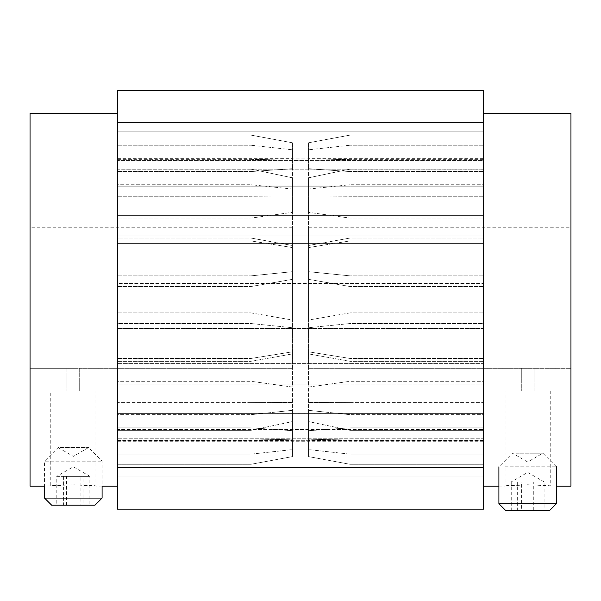 <?xml version="1.0" encoding="UTF-8"?>
<svg xmlns="http://www.w3.org/2000/svg" width="601" height="601" viewBox="0 0 601 601"><rect width="100%" height="100%" fill="white"/><g stroke="black" fill="none" stroke-linecap="round" stroke-linejoin="round"><path stroke-width="0.45" stroke-dasharray="3 2.25" d="M483.482 467.555L483.482 413.39L483.482 438.783L117.518 438.783L483.482 438.783L483.482 413.39L483.482 467.555L117.518 467.555L483.482 467.555L483.482 476.909L117.518 476.909L483.482 476.909L483.482 467.555M117.518 467.555L117.518 429.572L483.482 429.572L117.518 429.572L117.518 413.39L483.482 413.39L117.518 413.39L117.518 467.555M483.482 413.218L483.482 355.995L483.482 363.387L117.518 363.387L483.482 363.387L483.482 355.995L483.482 413.218L117.518 413.218L483.482 413.218L483.482 438.783L483.482 413.218M117.518 413.218L117.518 384.024L483.482 384.024L117.518 384.024L117.518 355.995L483.482 355.995L117.518 355.995L117.518 413.218M483.482 328.469L483.482 270.923L117.518 270.923L483.482 270.923L483.482 328.469L117.518 328.469L483.482 328.469L483.482 363.387L483.482 328.469M117.518 328.469L117.518 315.878L483.482 315.878L117.518 315.878L117.518 283.514L483.482 283.514L117.518 283.514L117.518 270.923L117.518 328.469M483.482 236.005L483.482 186.175L117.518 186.175L483.482 186.175L483.482 243.397L483.482 236.005L117.518 236.005L483.482 236.005L483.482 270.923L483.482 236.005M117.518 236.005L117.518 243.397L483.482 243.397L117.518 243.397L117.518 215.368L483.482 215.368L117.518 215.368L117.518 186.175L117.518 236.005M483.482 160.61L483.482 131.844L117.518 131.844L483.482 131.844L483.482 186.002L483.482 160.61L117.518 160.61L483.482 160.61L483.482 186.175L483.482 160.61M117.518 160.61L117.518 186.002L483.482 186.002L117.518 186.002L117.518 169.82L483.482 169.82L117.518 169.82L117.518 131.844L117.518 160.61M483.482 122.484L483.482 159.07L483.482 122.484L117.518 122.484L483.482 122.484L483.482 131.844L483.482 122.484M117.518 122.484L117.518 159.07L483.482 159.07L483.482 158.146L483.482 159.07L117.518 159.07L117.518 122.484M117.518 159.07L117.518 158.146L117.518 159.07M483.482 476.909L483.482 440.323L483.482 476.909M117.518 476.909L117.518 440.323L483.482 440.323L483.482 441.254L483.482 440.323L117.518 440.323L117.518 476.909M117.518 440.323L117.518 441.254L117.518 440.323M117.518 90.24L117.518 509.152M483.482 90.24L483.482 509.152M556.451 486.134L527.678 484.767L505.118 486.134C503.736 484.646 551.62 484.646 550.238 486.134L550.238 390.958L534.056 390.958L550.238 390.958M534.056 390.958L534.056 368.293L521.3 368.293L521.3 390.958L505.118 390.958L521.3 390.958L521.3 368.293L534.056 368.293L534.056 390.958L570.95 390.958L534.056 390.958M570.95 368.293L570.95 390.958L570.95 368.293L534.056 368.293L570.95 368.293L570.95 227.771L570.95 368.293M308.553 368.293L521.3 368.293L308.553 368.293L308.553 227.771L308.553 368.293M521.3 390.958L308.553 390.958L521.3 390.958M570.95 486.134L570.95 113.258M483.482 347.949L483.482 113.258L483.482 347.949M349.985 454.153L308.553 449.593L308.553 430.684L308.553 456.61L308.553 449.593L349.985 454.153L349.985 464.28L349.985 440.06L483.482 440.06L483.482 464.28L349.985 464.28L308.553 456.61L308.553 439.203L308.553 456.61L349.985 464.28L349.985 427.844L308.553 430.684L308.553 410.333L308.553 430.684L349.985 427.844L349.985 454.153L483.482 454.153L483.482 427.844L349.985 427.844L483.482 427.844L483.482 454.153L349.985 454.153M349.985 402.64L308.553 402.415L308.553 387.074L308.553 421.579L308.553 402.415L349.985 402.64L349.985 430.308L308.553 421.579L349.985 430.308L349.985 381.297L308.553 387.074L308.553 351.825L308.553 387.074L349.985 381.297L349.985 402.64L483.482 402.64L483.482 381.297L349.985 381.297L483.482 381.297L483.482 402.64L349.985 402.64M349.985 323.541L308.553 327.71L308.553 320.048L308.553 353.891L308.553 327.71L349.985 323.541L349.985 361.336L308.553 353.891L349.985 361.336L349.985 358.459L308.553 351.825L349.985 358.459L349.985 312.881L308.553 320.048L308.553 279.345L308.553 320.048L349.985 312.881L349.985 323.541L483.482 323.541L483.482 312.881L349.985 312.881L483.482 312.881L483.482 323.541L349.985 323.541M349.985 238.056L308.553 245.501L308.553 279.345L308.553 245.501L349.985 238.056L349.985 275.851L308.553 271.682L349.985 275.851L349.985 286.512L308.553 279.345L349.985 286.512L349.985 238.056L349.985 240.933L308.553 247.574L308.553 212.318L308.553 247.574L349.985 240.933L349.985 238.056L483.482 238.056L483.482 240.933L349.985 240.933L483.482 240.933L483.482 238.056L349.985 238.056M349.985 169.091L308.553 177.813L308.553 212.318L308.553 177.813L349.985 169.091L349.985 196.76L308.553 196.978L349.985 196.76L349.985 218.095L308.553 212.318L349.985 218.095L349.985 169.091L349.985 184.732L308.553 189.06L308.553 168.708L308.553 189.06L349.985 184.732L349.985 169.091L483.482 169.091L483.482 184.732L349.985 184.732L483.482 184.732L483.482 169.091L349.985 169.091M349.985 135.12L308.553 142.783L308.553 168.708L308.553 142.783L349.985 135.12L349.985 145.247L308.553 149.799L349.985 145.247L349.985 171.548L308.553 168.708L349.985 171.548L349.985 135.12L349.985 159.34L308.553 160.197L308.553 158.717L308.553 160.197L349.985 159.34L349.985 135.12L483.482 135.12L483.482 159.34L349.985 159.34L483.482 159.34L483.482 135.12L349.985 135.12M483.482 171.548L349.985 171.548L483.482 171.548L483.482 145.247L483.482 171.548M483.482 145.247L349.985 145.247L483.482 145.247L483.482 135.12L483.482 145.247M483.482 218.095L349.985 218.095L483.482 218.095L483.482 196.76L483.482 240.933L483.482 218.095M483.482 196.76L349.985 196.76L483.482 196.76L483.482 169.091L483.482 196.76M483.482 286.512L349.985 286.512L483.482 286.512L483.482 275.851L483.482 312.881L483.482 286.512M483.482 275.851L349.985 275.851L483.482 275.851L483.482 238.056L483.482 275.851M483.482 358.459L349.985 358.459L483.482 358.459L483.482 381.297L483.482 358.459M483.482 361.336L349.985 361.336L483.482 361.336L483.482 323.541L483.482 361.336M349.985 414.66L308.553 410.333L349.985 414.66L349.985 430.308L349.985 414.66L483.482 414.66L483.482 430.308L349.985 430.308L483.482 430.308L483.482 402.64L483.482 430.308L483.482 414.66L349.985 414.66M308.553 439.203L308.553 440.676L308.553 439.203L349.985 440.06L308.553 439.203M483.482 464.28L483.482 454.153L483.482 464.28L349.985 464.28L349.985 440.06L483.482 440.06L483.482 464.28M483.482 414.66L483.482 427.844L483.482 414.66M483.482 159.34L483.482 158.717L483.482 159.34M95.882 390.958L79.7 390.958L79.7 368.293L66.944 368.293L66.944 390.958L66.944 368.293L79.7 368.293L79.7 390.958L95.882 390.958L95.882 486.134L102.095 486.134L102.095 461.177L88.512 447.595L73.322 456.369L58.132 447.595L88.512 447.595L58.132 447.595L44.549 461.177L102.095 461.177L44.549 461.177L44.549 486.134L73.322 484.767L95.882 486.134C97.264 484.646 49.38 484.646 50.762 486.134L50.762 390.958L66.944 390.958L50.762 390.958M30.05 390.958L66.944 390.958L30.05 390.958L30.05 368.293L30.05 390.958M66.944 368.293L30.05 368.293L66.944 368.293M292.447 368.293L79.7 368.293L292.447 368.293L292.447 227.771L292.447 368.293M79.7 390.958L292.447 390.958L79.7 390.958M30.05 368.293L30.05 227.771L30.05 368.293M30.05 113.258L30.05 486.134M117.518 347.949L117.518 113.258L117.518 347.949M251.015 454.153L292.447 449.593L292.447 430.684L292.447 456.61L292.447 449.593L251.015 454.153L251.015 464.28L251.015 440.06L117.518 440.06L117.518 464.28L251.015 464.28L292.447 456.61L292.447 439.203L292.447 456.61L251.015 464.28L251.015 427.844L292.447 430.684L292.447 410.333L292.447 430.684L251.015 427.844L251.015 454.153L117.518 454.153L117.518 427.844L251.015 427.844L117.518 427.844L117.518 454.153L251.015 454.153M251.015 402.64L292.447 402.415L292.447 387.074L292.447 421.579L292.447 402.415L251.015 402.64L251.015 430.308L292.447 421.579L251.015 430.308L251.015 381.297L292.447 387.074L292.447 351.825L292.447 387.074L251.015 381.297L251.015 402.64L117.518 402.64L117.518 381.297L251.015 381.297L117.518 381.297L117.518 402.64L251.015 402.64M251.015 323.541L292.447 327.71L292.447 320.048L292.447 353.891L292.447 327.71L251.015 323.541L251.015 361.336L292.447 353.891L251.015 361.336L251.015 358.459L292.447 351.825L251.015 358.459L251.015 312.881L292.447 320.048L292.447 279.345L292.447 320.048L251.015 312.881L251.015 323.541L117.518 323.541L117.518 312.881L251.015 312.881L117.518 312.881L117.518 323.541L251.015 323.541M251.015 238.056L292.447 245.501L292.447 279.345L292.447 245.501L251.015 238.056L251.015 275.851L292.447 271.682L251.015 275.851L251.015 286.512L292.447 279.345L251.015 286.512L251.015 238.056L251.015 240.933L292.447 247.574L292.447 212.318L292.447 247.574L251.015 240.933L251.015 238.056L117.518 238.056L117.518 240.933L251.015 240.933L117.518 240.933L117.518 238.056L251.015 238.056M251.015 169.091L292.447 177.813L292.447 212.318L292.447 177.813L251.015 169.091L251.015 196.76L292.447 196.978L251.015 196.76L251.015 218.095L292.447 212.318L251.015 218.095L251.015 169.091L251.015 184.732L292.447 189.06L292.447 168.708L292.447 189.06L251.015 184.732L251.015 169.091L117.518 169.091L117.518 184.732L251.015 184.732L117.518 184.732L117.518 169.091L251.015 169.091M251.015 135.12L292.447 142.783L292.447 168.708L292.447 142.783L251.015 135.12L251.015 145.247L292.447 149.799L251.015 145.247L251.015 171.548L292.447 168.708L251.015 171.548L251.015 135.12L251.015 159.34L292.447 160.197L292.447 158.717L292.447 160.197L251.015 159.34L251.015 135.12L117.518 135.12L117.518 159.34L251.015 159.34L117.518 159.34L117.518 135.12L251.015 135.12M117.518 171.548L251.015 171.548L117.518 171.548L117.518 145.247L117.518 171.548M117.518 145.247L251.015 145.247L117.518 145.247L117.518 135.12L117.518 145.247M117.518 218.095L251.015 218.095L117.518 218.095L117.518 196.76L117.518 240.933L117.518 218.095M117.518 196.76L251.015 196.76L117.518 196.76L117.518 169.091L117.518 196.76M117.518 286.512L251.015 286.512L117.518 286.512L117.518 275.851L117.518 312.881L117.518 286.512M117.518 275.851L251.015 275.851L117.518 275.851L117.518 238.056L117.518 275.851M117.518 358.459L251.015 358.459L117.518 358.459L117.518 381.297L117.518 358.459M117.518 361.336L251.015 361.336L117.518 361.336L117.518 323.541L117.518 361.336M251.015 414.66L292.447 410.333L251.015 414.66L251.015 430.308L251.015 414.66L117.518 414.66L117.518 430.308L251.015 430.308L117.518 430.308L117.518 402.64L117.518 430.308L117.518 414.66L251.015 414.66M292.447 439.203L292.447 440.676L292.447 439.203L251.015 440.06L292.447 439.203M117.518 464.28L117.518 454.153L117.518 464.28L251.015 464.28L251.015 440.06L117.518 440.06L117.518 464.28M117.518 414.66L117.518 427.844L117.518 414.66M117.518 159.34L117.518 158.717L117.518 159.34M498.905 503.698L556.451 503.698M549.389 510.76L505.967 510.76M505.193 466.797L556.451 466.797L505.193 466.797M521.615 510.76L544.1 510.76L521.615 510.76L521.615 481.987L538.038 481.987L538.038 510.76M515.808 453.214L542.868 453.214L515.808 453.214M511.256 510.76L511.256 481.987L544.1 481.987L544.1 510.76M538.038 481.987L544.288 481.987L533.741 481.987L533.741 510.76M544.1 481.987L517.318 481.987L517.318 510.76M533.741 481.987L521.615 481.987M517.318 481.987L511.256 481.987M44.549 498.079L102.095 498.079M95.033 505.14L51.611 505.14M83.043 505.14L56.794 505.14L89.849 505.14L83.043 505.14L83.043 476.368L89.849 476.368L89.849 505.14M66.523 505.14L66.523 476.368L89.932 476.368L80.121 476.368L80.121 505.14M89.849 476.368L63.601 476.368L63.601 505.14M80.121 476.368L56.794 476.368L56.794 505.14M63.601 476.368L83.043 476.368M56.794 476.368L66.523 476.368M117.518 158.146L483.482 158.146M117.518 441.254L483.482 441.254M498.905 486.134L505.118 486.134L505.118 390.958M308.553 227.771L570.95 227.771M483.482 440.676L308.553 440.676M483.482 158.717L308.553 158.717M292.447 227.771L30.05 227.771M117.518 440.676L292.447 440.676M117.518 158.717L292.447 158.717M556.451 466.797L542.868 453.214L527.678 461.989L512.488 453.214L498.905 466.797M544.288 481.987L527.678 472.394L511.068 481.987M89.932 476.368L73.322 466.782L56.712 476.368"/><path stroke-width="0.9" d="M117.518 299.696L117.518 90.24L483.482 90.24L483.482 509.152L117.518 509.152L117.518 299.696M483.482 113.258L570.95 113.258L570.95 486.134L556.451 486.134M44.549 498.079L51.611 505.14L95.033 505.14L102.095 498.079L44.549 498.079L44.549 486.134L30.05 486.134L30.05 113.258L117.518 113.258M556.451 503.698L498.905 503.698L505.967 510.76L549.389 510.76L556.451 503.698L556.451 466.797M498.905 486.134L483.482 486.134M102.095 498.079L102.095 486.134L117.518 486.134M498.905 466.797L498.905 503.698"/></g></svg>
